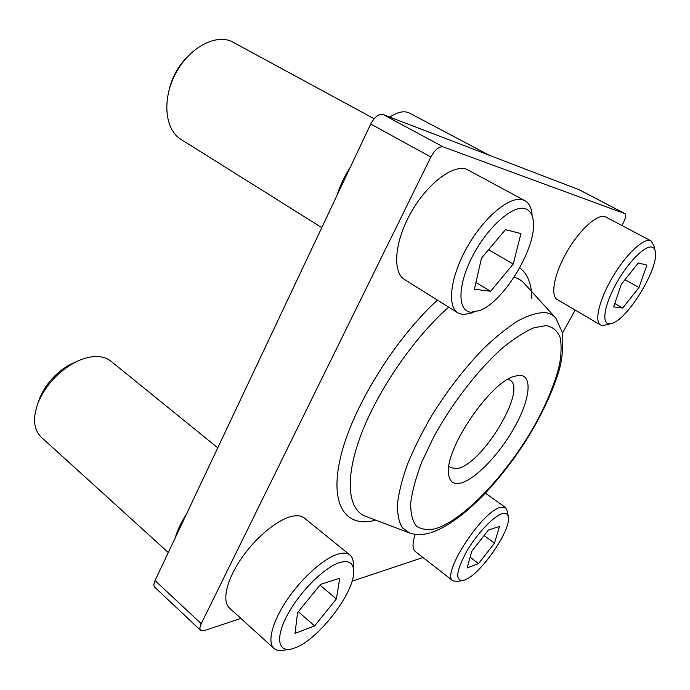 <?xml version="1.0" encoding="UTF-8"?>
<svg xmlns="http://www.w3.org/2000/svg" width="690" height="690" viewBox="0 0 690 690"><rect width="100%" height="100%" fill="white"/><g stroke="black" fill="none" stroke-linecap="round" stroke-linejoin="round"><path stroke-width="1.03" d="M519.199 375.291C532.991 374.868 530.075 399.329 514.904 426.567C499.914 453.813 475.246 479.791 460.316 483.155C452.89 484.716 448.94 481.137 448.457 472.434C445.904 447.715 489.805 383.166 513.748 376.464L519.199 375.291M448.905 466.104L450.398 467.604L456.935 468.596C481.749 465.388 527.609 389.496 509.962 380.043L508.021 379.207M422.979 557.511L352.029 581.239M240.879 618.404L204.266 630.643L200.678 630.384L154.81 587.302C153.551 585.974 153.637 583.723 155.06 580.566L370.711 124.036C374.584 116.886 378.707 113.712 383.071 114.523L443.204 146.892C439.073 146.263 434.959 149.626 430.871 156.992L370.711 124.036M562.6 332.882L575.175 310.069M621.854 225.423L623.26 222.879C625.752 218.031 626.339 214.97 625.019 213.684L443.204 146.892M155.06 580.566L201.23 623.708L430.871 156.992M201.23 623.708C199.712 626.925 199.531 629.151 200.678 630.384M624.899 213.633L579.039 189.681L383.071 114.523M169.007 90.278C171.896 77.746 177.744 66.887 186.567 57.701M374.127 118.732L231.15 41.202C213.995 33.913 187.827 49.007 174.906 74.9C161.796 100.697 165.281 129.953 180.944 139.363L321.781 227.631M337.039 195.322C340.067 185.584 344.517 176.148 350.408 167.014M652.145 247.184C645.426 244.803 628.288 261.881 616.411 283.288C604.423 304.67 601.37 323.455 609.029 323.808L612.487 323.205C628.271 318.409 658.734 268.151 655.405 251.962C655.008 249.34 653.922 247.753 652.145 247.184M610.831 323.688L602.672 325.62L600.619 324.999C594.142 321.557 599.153 299.909 612.384 277.406C625.528 254.869 643.244 237.99 650.385 240.603L651.11 240.905L654.025 246.002L655.017 250.298M651.11 240.905L605.216 216.695C597.359 213.684 579.453 229.839 566.826 251.962C554.105 274.042 550.146 295.734 557.322 299.598L600.619 324.999M622.691 308.042L638.992 287.497L646.901 265.115L638.31 262.968L621.345 284.211L613.652 306.895L622.691 308.042L614.799 303.522M624.95 279.692L638.992 287.497M489.262 155.25L408.73 112.694C403.797 110.805 397.932 111.978 391.135 116.222L389.807 117.11M502.208 513.662C493.6 516.068 476.764 533.87 466.449 551.819C455.995 571.501 454.977 581.04 463.378 580.419L464.931 579.911C480.154 574.649 510.195 531.697 508.418 517.819C508.133 513.981 506.063 512.592 502.208 513.662M462.033 580.652L457.703 581.403L452.968 580.868C440.556 574.968 482.138 510.738 500.707 507.305L505.692 507.659L507.616 512.066L508.228 516.439M415.251 534.319C412.275 543.254 412.301 548.999 415.32 551.552L452.968 580.868M478.558 563.609L494.463 543.194L499.517 526.444L488.382 530.049L471.848 551.172L467.104 567.965L478.558 563.609L470.14 557.227M484.095 535.526L494.463 543.194M525.306 208.734C513.084 204.482 487.433 227.088 472.434 256.439C457.246 285.746 457.513 311.509 471.141 312.199L480.102 310.397C504.149 301.194 536.518 247.641 533.353 221.602C532.697 214.599 530.015 210.312 525.306 208.734M473.254 312.639L463.24 314.666L457.988 312.993C446.775 306.489 450.337 276.457 467.51 246.485C484.544 216.444 510.393 195.399 523.098 199.936L524.978 200.738C529.075 203.076 531.438 207.647 532.068 214.435M524.978 200.738L466.673 169.257C452.925 164.091 426.869 183.894 410.671 213.15C394.326 242.337 392.325 272.343 404.582 279.519L457.988 312.993M490.599 291.275L513.239 264.046L520.95 233.556L505.442 229.666L481.491 258.129L474.401 289.214L490.599 291.275L475.953 282.434M488.58 249.711L513.239 264.046M37.993 403.003L40.296 396.569C46.722 382.838 56.571 372.203 69.871 364.682L76.15 361.81M217.764 447.827L110.987 361.224C107.183 358.162 102.318 356.609 96.393 356.549C89.45 356.566 81.989 358.688 73.994 362.914C58.245 371.841 46.549 384.459 38.907 400.787C32.396 417.019 33.189 429.163 41.279 437.227L168.308 552.526M175.243 537.838C177.33 530.394 181.022 522.589 186.309 514.412M340.136 562.402C325.43 566.576 300.9 590.39 288.144 613.591C275.198 636.853 277.561 652.636 291.715 648.936L295.467 647.712C318.642 639.173 353.728 593.434 353.677 572.355C353.849 563.333 349.338 560.013 340.136 562.402M288.506 649.437L284.772 650.014C280.062 651.144 276.457 650.618 273.956 648.428C266.918 642.287 272.377 621.319 287.514 599.179C302.582 577.03 324.507 557.856 338.35 554.001C343.456 552.578 347.312 552.923 349.934 555.027C352.418 557.106 353.573 560.547 353.392 565.352L353.547 569.112M349.934 555.027L304.419 518.112C301.539 515.792 297.442 515.189 292.137 516.293C277.751 519.294 255.749 537.32 241.112 558.822C226.406 580.325 221.792 601.318 229.52 608.088L273.956 648.428M314.623 625.916L336.384 598.946L339.721 578.194L320.548 584.404L297.58 612.625L295.018 633.368L314.623 625.916L298.322 611.711M319.979 585.094L336.384 598.946M429.965 532.913C422.91 535.043 416.148 535.078 409.688 533.034L402.339 527.833C398.88 522.114 397.259 514.093 397.483 503.752C398.863 492.186 402.236 478.903 407.6 463.913C414.086 448.215 422.202 431.974 431.974 415.199C447.974 389.609 465.405 367.158 484.277 347.846C496.455 336.315 507.926 327.181 518.69 320.445C528.799 315.218 537.519 312.596 544.833 312.561C549.49 313.053 553.164 314.907 555.864 318.142L562.695 333.391C563.169 348.873 561.91 361.405 558.909 370.97C551.845 393.973 540.348 418.002 524.426 443.049C496.584 485.682 460.549 522.787 431.164 532.559M546.316 325.62L534.25 327.638C524.667 331.692 513.955 338.583 502.113 348.303C477.859 369.892 451.726 403.719 433.363 437.615L421.788 462.076C415.898 477.514 412.215 491.09 410.731 502.803C410.541 513.127 412.396 520.838 416.294 525.944C421.219 529.48 427.602 530.394 435.45 528.695C464.508 519.863 508.254 472.667 535.5 423.781C547.058 402.529 555.027 382.976 559.409 365.122C561.427 354.056 561.643 344.724 560.039 337.134C557.348 330.777 552.776 326.939 546.316 325.62M519.725 267.858C527.678 273.878 531.723 284.108 531.869 298.537M554.967 317.159L524.676 283.883C521.925 280.614 518.388 278.389 514.085 277.216M375.075 520.32C345.906 527.979 328.94 505.278 340.731 456.513C352.297 407.98 394.231 339.661 437.408 300.09M448.647 307.136C413.483 338.229 377.128 391.351 360.663 435.735C344.129 480.214 348.2 510.721 366.364 516.612L408.437 532.559M625.019 213.684L579.169 189.733M389.66 117.05L391.135 116.222M505.692 507.659L485.424 493.143M40.296 396.569L38.907 400.787M69.871 364.682L73.994 362.914"/></g></svg>
